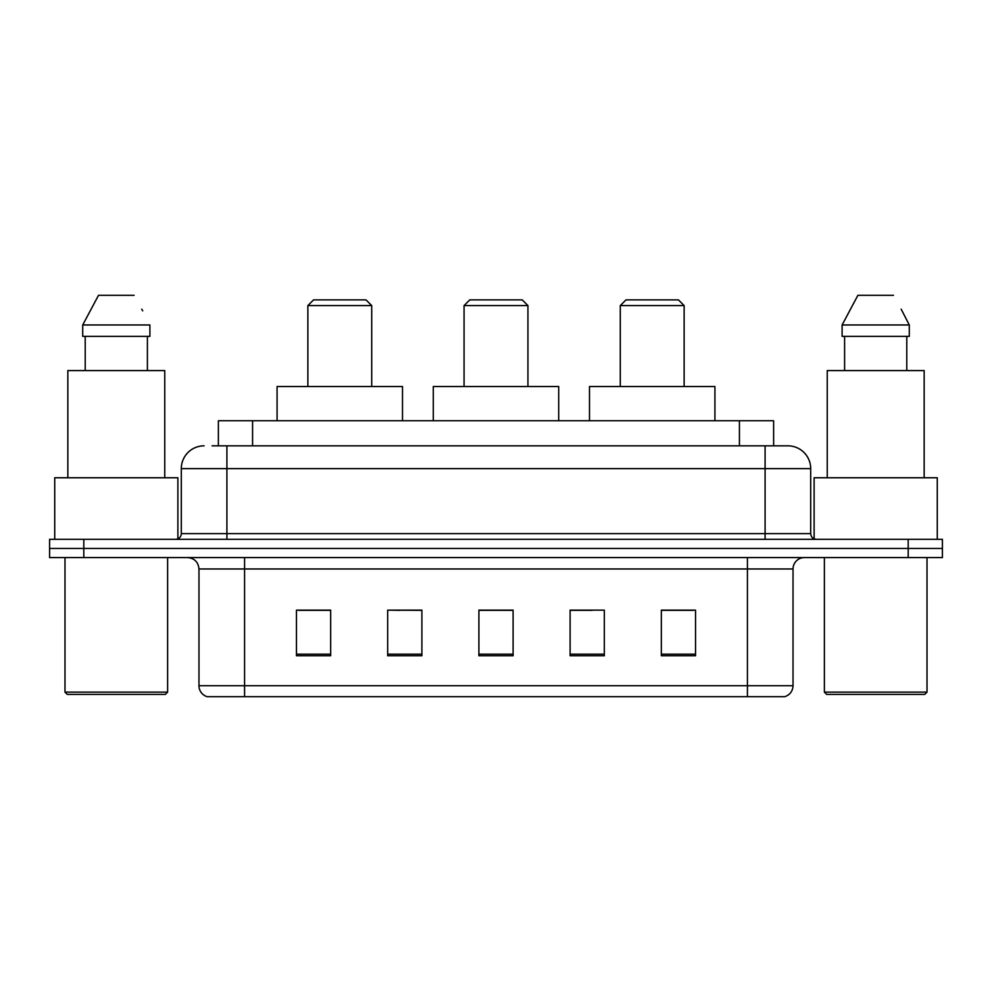 <?xml version="1.0" encoding="UTF-8"?>
<svg xmlns="http://www.w3.org/2000/svg" width="992" height="992" viewBox="0 0 992 992"><rect width="100%" height="100%" fill="white"/><g stroke="black" fill="none" stroke-linecap="round" stroke-linejoin="round"><path stroke-width="1.49" d="M399.9 610.365L387.674 610.142L387.674 655.749L421.885 655.749L421.885 610.142L387.674 610.142L421.885 610.365M212.09 445.83L226.908 445.83L212.09 445.83L218.376 445.83L218.376 420.744L773.624 420.744L773.624 445.83M204.104 445.83A22.804 22.804 0 0 0 181.3 468.633L181.3 533.622A5.704 5.704 0 0 1 175.596 539.326M787.896 445.83A22.804 22.804 0 0 1 810.7 468.633L226.908 468.633L226.908 445.83L787.549 445.83M810.7 468.633L810.7 533.622C811.047 537.094 812.944 538.991 816.404 539.326M83.812 539.326L49.6 539.326L49.6 548.452L83.812 548.452L49.6 548.452L49.6 557.578L83.812 557.578L83.812 548.452L908.188 548.452L83.812 548.452L83.812 539.326L908.188 539.326L908.188 548.452L942.4 548.452L908.188 548.452L908.188 557.578L83.812 557.578M908.188 557.578L942.4 557.578L942.4 539.326L908.188 539.326M793.03 685.732C792.72 691.201 789.979 694.846 784.821 696.682L747.422 696.682L747.422 685.732L793.03 685.732L793.03 568.974A11.408 11.408 0 0 1 804.438 557.578M747.422 696.682L207.179 696.682A11.408 11.408 0 0 1 198.97 685.732L198.97 568.974C198.288 562.055 194.494 558.248 187.562 557.578M695.541 655.749L695.541 610.142L661.329 610.142L661.329 655.749L695.541 655.749M604.326 655.749L604.326 610.142L570.115 610.142L570.115 655.749L604.326 655.749M330.671 655.749L330.671 610.142L296.459 610.142L296.459 655.749L330.671 655.749M513.1 655.749L513.1 610.142L478.9 610.142L478.9 655.749L513.1 655.749M661.329 610.365L693.259 610.365M298.741 610.365L330.671 610.365M570.115 610.365L592.1 610.365M513.1 610.365L478.9 610.365M165.329 694.4L67.27 694.4L64.988 692.118L167.611 692.118L165.329 694.4M64.988 557.578L64.988 692.118M167.611 557.578L167.611 692.118M177.878 538.854L177.878 477.76L54.734 477.76L54.734 539.326M164.759 477.76L164.759 370.574L67.84 370.574L67.84 477.76M147.399 336.362L147.399 370.574L147.399 336.362M82.72 324.967L98.506 295.318L82.72 324.967L82.72 336.362L149.891 336.362L149.891 324.967L82.72 324.967M142.687 310.88L141.782 309.169M85.213 336.362L85.213 370.574M134.106 295.318L98.506 295.318M464.07 305.586L527.93 305.586L522.226 299.882L469.774 299.882L464.07 305.586L464.07 386.533M527.93 305.586L527.93 386.533M558.707 420.744L558.707 386.533L433.293 386.533L433.293 420.744M307.867 305.586L371.715 305.586L366.011 299.882L313.559 299.882L307.867 305.586L307.867 386.533M371.715 305.586L371.715 386.533M402.504 420.744L402.504 386.533L277.078 386.533L277.078 420.744M620.285 305.586L684.133 305.586L678.441 299.882L625.989 299.882L620.285 305.586L620.285 386.533M684.133 305.586L684.133 386.533M714.922 420.744L714.922 386.533L589.496 386.533L589.496 420.744M924.73 694.4L826.671 694.4L824.389 692.118L927.012 692.118L924.73 694.4M824.389 557.578L824.389 692.118M927.012 557.578L927.012 692.118M937.266 539.326L937.266 477.76L814.122 477.76L814.122 538.854M924.16 477.76L924.16 370.574L827.241 370.574L827.241 477.76M902.075 310.88L909.28 324.967L842.109 324.967L857.894 295.318L842.109 324.967L842.109 336.362L909.28 336.362L909.28 324.967L909.28 336.362M909.28 324.967L901.182 309.169M844.601 336.362L844.601 370.574M906.787 370.574L906.787 336.362M893.494 295.318L857.894 295.318M252.576 445.83L252.576 420.744M739.424 445.83L739.424 420.744M226.908 539.326L226.908 468.633L181.3 468.633M181.3 533.622L810.7 533.622M765.092 445.83L765.092 539.326M747.422 557.578L747.422 568.974L198.97 568.974M793.03 568.974L747.422 568.974L747.422 685.732L244.578 685.732L244.578 696.682M198.97 685.732L244.578 685.732L244.578 557.578M513.1 654.162L478.9 654.162M421.885 654.162L387.674 654.162M330.671 654.162L296.459 654.162M604.326 654.162L570.115 654.162M695.541 654.162L661.329 654.162"/></g></svg>

